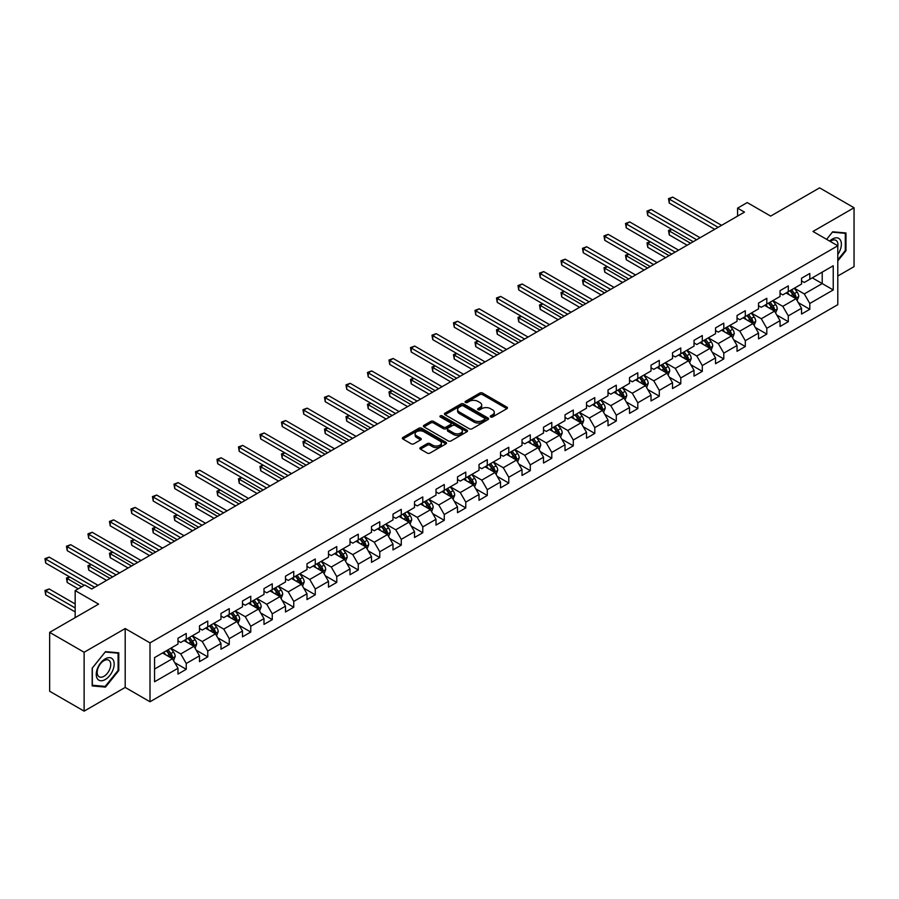 <?xml version="1.0" encoding="UTF-8"?>
<svg xmlns="http://www.w3.org/2000/svg" width="899" height="899" viewBox="0 0 899 899"><rect width="100%" height="100%" fill="white"/><g stroke="black" fill="none" stroke-linecap="round" stroke-linejoin="round"><path stroke-width="1.35" d="M490.629 416.979A1.337 0.775 0 0 0 492.517 416.979L506.89 408.674A1.91 1.101 0 0 0 507.452 407.899A1.91 1.101 0 0 0 506.89 407.112L482.538 393.054A1.91 1.101 0 0 0 479.841 393.054L465.457 401.359A1.337 0.775 0 0 0 465.075 401.898A1.337 0.775 0 0 0 465.457 402.449A1.337 0.775 0 0 0 467.356 402.449L469.222 401.37A6.124 3.54 0 0 1 477.875 401.37L479.909 402.55A6.124 3.54 0 0 1 481.695 405.044A6.124 3.54 0 0 1 479.909 407.539L478.043 408.618A1.337 0.775 0 0 0 477.65 409.169A1.337 0.775 0 0 0 478.043 409.708A1.337 0.775 0 0 0 479.942 409.708L481.797 408.64A6.124 3.54 0 0 1 490.461 408.64L492.483 409.809A6.124 3.54 0 0 1 494.281 412.304A6.124 3.54 0 0 1 492.483 414.81L490.629 415.877A1.337 0.775 0 0 0 490.236 416.428A1.337 0.775 0 0 0 490.629 416.979L490.629 415.877M420.44 447.578A1.91 1.101 0 0 0 419.889 448.354A1.91 1.101 0 0 0 420.44 449.14L427.272 453.085A1.91 1.101 0 0 0 429.98 453.085L445.949 443.87A1.91 1.101 0 0 0 446.511 443.083A1.91 1.101 0 0 0 445.949 442.308L421.597 428.239A1.91 1.101 0 0 0 418.889 428.239L402.921 437.465A1.91 1.101 0 0 0 402.359 438.24A1.91 1.101 0 0 0 402.921 439.027L411.18 443.791A1.91 1.101 0 0 0 413.877 443.791L420.71 439.847A1.91 1.101 0 0 0 421.271 439.06A1.91 1.101 0 0 0 420.71 438.285L416.619 435.914A5.113 2.955 0 0 1 415.124 433.824A5.113 2.955 0 0 1 418.282 431.093A5.113 2.955 0 0 1 423.856 431.734L439.892 440.993A5.113 2.955 0 0 1 441.387 443.083A5.113 2.955 0 0 1 438.229 445.814A5.113 2.955 0 0 1 432.655 445.174L429.98 443.634A1.91 1.101 0 0 0 427.272 443.634L420.44 447.578L420.44 449.14L427.272 445.219L427.272 443.634M837.789 276.027L854.05 266.632L854.05 207.748L819.596 187.857L770.657 216.097L747.226 202.578L737.585 208.141L744.473 212.119L91.698 589.002L84.809 585.013L75.168 590.587L75.168 617.647M84.124 652.258L84.124 711.143L125.197 687.432L125.197 628.547L84.124 652.258L49.659 632.368L98.598 604.117L75.168 590.587M125.197 628.547L150.009 642.875L837.789 245.787L837.789 304.671L150.009 701.759L150.009 642.875M854.05 207.748L812.977 231.459L837.789 245.787M469.357 428.789A1.91 1.101 0 0 0 472.054 428.789L488.022 419.575A1.91 1.101 0 0 0 488.584 418.788A1.91 1.101 0 0 0 488.022 418.013L463.67 403.954A1.91 1.101 0 0 0 460.962 403.954L445.005 413.169A1.91 1.101 0 0 0 444.443 413.945A1.91 1.101 0 0 0 445.005 414.731L469.357 428.789M440.87 417.271A1.337 0.775 0 0 1 442.229 417.451L466.963 431.734L451.017 440.937A1.91 1.101 0 0 1 448.309 440.937L423.957 426.879L423.957 425.317A1.91 1.101 0 0 0 423.407 426.092A1.91 1.101 0 0 0 423.957 426.879M423.957 425.317L430.79 421.373A1.91 1.101 0 0 1 433.498 421.373L443.376 427.07A1.91 1.101 0 0 0 446.084 427.07L450.613 424.452A1.91 1.101 0 0 0 451.174 423.676A1.91 1.101 0 0 0 450.613 422.89L440.33 416.956A1.337 0.775 0 0 1 439.937 416.406A1.337 0.775 0 0 1 440.768 415.698A1.337 0.775 0 0 1 442.229 415.866L466.986 430.16A1.91 1.101 0 0 1 467.547 430.936A1.91 1.101 0 0 1 466.986 431.722L466.986 430.16M84.124 711.143L49.659 691.252L49.659 632.368M174.743 662.642L186.25 669.294L186.25 663.484L199.488 655.843L199.488 661.653L207.759 656.877L207.759 651.067L220.985 643.426L220.985 649.235L229.256 644.459L229.256 638.65L242.494 631.019L242.494 636.818L250.765 632.053L250.765 626.243L263.991 618.602L263.991 624.412L272.262 619.636L272.262 613.826L285.489 606.184L285.489 611.994L293.759 607.218L293.759 601.409L306.997 593.767L306.997 599.577L315.268 594.812L315.268 589.002L328.495 581.361L328.495 587.171L336.765 582.395L336.765 576.585L350.003 568.943L350.003 574.753L358.274 569.977L358.274 564.167L371.501 556.526L371.501 562.336L379.771 557.56L379.771 551.761L392.998 544.12L392.998 549.93L401.269 545.154L401.269 539.344L414.506 531.702L414.506 537.512L422.777 532.736L422.777 526.926L436.004 519.285L436.004 525.095L444.275 520.319L444.275 514.509L457.512 506.879L457.512 512.688L465.783 507.913L465.783 502.103L479.01 494.461L479.01 500.271L487.28 495.495L487.28 489.685L500.507 482.044L500.507 487.854L508.778 483.078L508.778 477.268L522.016 469.638L522.016 475.447L530.286 470.671L530.286 464.862L543.513 457.22L543.513 463.03L551.784 458.254L551.784 452.444L565.022 444.803L565.022 450.613L573.292 445.837L573.292 440.027L586.519 432.397L586.519 438.195L594.79 433.43L594.79 427.621L608.016 419.979L608.016 425.789L616.287 421.013L616.287 415.203L629.525 407.562L629.525 413.371L637.796 408.596L637.796 402.786L651.022 395.144L651.022 400.954L659.293 396.189L659.293 390.38L672.531 382.738L672.531 388.548L680.79 383.772L680.79 377.962L694.028 370.321L694.028 376.13L702.299 371.354L702.299 365.545L715.525 357.903L715.525 363.713L723.796 358.937L723.796 353.138L737.034 345.497L737.034 351.307L745.305 346.531L745.305 340.721L758.531 333.079L758.531 338.889L766.802 334.113L766.802 328.304L780.04 320.662L780.04 326.472L788.299 321.696L788.299 315.886L801.537 308.256L801.537 314.066L809.808 309.29L809.808 303.48L833.238 289.95L833.238 265.756L822.214 272.127L822.214 283.578L833.238 289.95M186.25 669.294L177.991 674.07L177.991 668.26L154.549 681.779L154.549 657.596L177.991 644.066L177.991 638.256L186.25 633.48L186.25 639.29L199.488 631.649L199.488 625.839L207.759 621.063L207.759 626.873L220.985 619.231L220.985 613.433L229.256 608.657L229.256 614.466L242.494 606.825L242.494 601.015L250.765 596.239L250.765 602.049L263.991 594.408L263.991 588.598L272.262 583.822L272.262 589.632L285.489 581.99L285.489 576.18L293.759 571.416L293.759 577.225L306.997 569.584L306.997 563.774L315.268 558.998L315.268 564.808L328.495 557.166L328.495 551.357L336.765 546.581L336.765 552.391L350.003 544.749L350.003 538.939L358.274 534.175L358.274 539.973L371.501 532.343L371.501 526.533L379.771 521.757L379.771 527.567L392.998 519.925L392.998 514.116L401.269 509.34L401.269 515.149L414.506 507.508L414.506 501.698L422.777 496.922L422.777 502.732L436.004 495.102L436.004 489.292L444.275 484.516L444.275 490.326L457.512 482.684L457.512 476.875L465.783 472.099L465.783 477.908L479.01 470.267L479.01 464.457L487.28 459.681L487.28 465.491L500.507 457.861L500.507 452.051L508.778 447.275L508.778 453.085L522.016 445.443L522.016 439.633L530.286 434.858L530.286 440.667L543.513 433.026L543.513 427.216L551.784 422.44L551.784 428.25L565.022 420.608L565.022 414.81L573.292 410.034L573.292 415.844L586.519 408.202L586.519 402.392L594.79 397.616L594.79 403.426L608.016 395.785L608.016 389.975L616.287 385.199L616.287 391.009L629.525 383.367L629.525 377.558L637.796 372.793L637.796 378.603L651.022 370.961L651.022 365.151L659.293 360.375L659.293 366.185L672.531 358.544L672.531 352.734L680.79 347.958L680.79 353.768L694.028 346.126L694.028 340.316L702.299 335.552L702.299 341.35L715.525 333.72L715.525 327.91L723.796 323.134L723.796 328.944L737.034 321.303L737.034 315.493L745.305 310.717L745.305 316.527L758.531 308.885L758.531 303.075L766.802 298.299L766.802 304.109L780.04 296.479L780.04 290.669L788.299 285.893L788.299 291.703L801.537 284.062L801.537 278.252L809.808 273.476L809.808 279.286L833.238 265.756M184.048 640.56L193.97 646.291L180.744 653.933L170.821 648.201M177.991 640.886L180.744 642.47L186.25 639.29M180.744 653.933L186.25 663.484M193.97 646.291L199.488 655.843M205.556 628.154L215.479 633.874L202.241 641.515L192.319 635.784M199.488 628.468L202.241 630.064L207.759 626.873M202.241 641.515L207.759 651.067M215.479 633.874L220.985 643.426M227.054 615.736L236.976 621.467L223.75 629.109L213.816 623.378M220.985 616.051L223.75 617.647L229.256 614.466M223.75 629.109L229.256 638.65M236.976 621.467L242.494 631.019M248.551 603.319L258.474 609.05L245.247 616.692L235.324 610.96M242.494 603.645L245.247 605.229L250.765 602.049M245.247 616.692L250.765 626.243M258.474 609.05L263.991 618.602M270.06 590.913L279.982 596.633L266.745 604.274L256.822 598.543M263.991 591.227L266.745 592.812L272.262 589.632M266.745 604.274L272.262 613.826M279.982 596.633L285.489 606.184M291.557 578.495L301.48 584.226L288.253 591.868L278.33 586.137M285.489 578.81L288.253 580.406L293.759 577.225M288.253 591.868L293.759 601.409M301.48 584.226L306.997 593.767M313.066 566.078L322.988 571.809L309.75 579.45L299.828 573.719M306.997 566.392L309.75 567.988L315.268 564.808M309.75 579.45L315.268 589.002M322.988 571.809L328.495 581.361M334.563 553.66L344.486 559.392L331.259 567.033L321.325 561.302M328.495 553.986L331.259 555.571L336.765 552.391M331.259 567.033L336.765 576.585M344.486 559.392L350.003 568.943M356.06 541.254L365.983 546.985L352.756 554.616L342.834 548.896M350.003 541.569L352.756 543.165L358.274 539.973M352.756 554.616L358.274 564.167M365.983 546.985L371.501 556.526M377.569 528.837L387.491 534.568L374.254 542.209L364.331 536.478M371.501 529.151L374.254 530.747L379.771 527.567M374.254 542.209L379.771 551.761M387.491 534.568L392.998 544.12M399.066 516.419L408.989 522.15L395.762 529.792L385.84 524.061M392.998 516.745L395.762 518.33L401.269 515.149M395.762 529.792L401.269 539.344M408.989 522.15L414.506 531.702M420.563 504.013L430.497 509.744L417.26 517.375L407.337 511.655M414.506 504.328L417.26 505.923L422.777 502.732M417.26 517.375L422.777 526.926M430.497 509.744L436.004 519.285M442.072 491.596L451.995 497.327L438.768 504.968L428.834 499.237M436.004 491.91L438.768 493.506L444.275 490.326M438.768 504.968L444.275 514.509M451.995 497.327L457.512 506.879M463.569 479.178L473.492 484.909L460.266 492.551L450.343 486.82M457.512 479.504L460.266 481.089L465.783 477.908M460.266 492.551L465.783 502.103M473.492 484.909L479.01 494.461M485.078 466.772L495.001 472.503L481.763 480.133L471.84 474.402M479.01 467.087L481.763 468.682L487.28 465.491M481.763 480.133L487.28 489.685M495.001 472.503L500.507 482.044M506.575 454.355L516.498 460.086L503.271 467.727L493.349 461.996M500.507 454.669L503.271 456.265L508.778 453.085M503.271 467.727L508.778 477.268M516.498 460.086L522.016 469.638M528.073 441.937L538.007 447.668L524.769 455.31L514.846 449.579M522.016 442.263L524.769 443.848L530.286 440.667M524.769 455.31L530.286 464.862M538.007 447.668L543.513 457.22M549.581 429.531L559.504 435.251L546.266 442.892L536.343 437.161M543.513 429.846L546.266 431.441L551.784 428.25M546.266 442.892L551.784 452.444M559.504 435.251L565.022 444.803M571.079 417.114L581.001 422.845L567.775 430.486L557.852 424.755M565.022 417.428L567.775 419.024L573.292 415.844M567.775 430.486L573.292 440.027M581.001 422.845L586.519 432.397M592.587 404.696L602.51 410.427L589.272 418.069L579.349 412.338M586.519 405.022L589.272 406.606L594.79 403.426M589.272 418.069L594.79 427.621M602.51 410.427L608.016 419.979M614.084 392.29L624.007 398.01L610.781 405.651L600.858 399.92M608.016 392.605L610.781 394.189L616.287 391.009M610.781 405.651L616.287 415.203M624.007 398.01L629.525 407.562M635.582 379.872L645.516 385.604L632.278 393.245L622.355 387.514M629.525 380.187L632.278 381.783L637.796 378.603M632.278 393.245L637.796 402.786M645.516 385.604L651.022 395.144M657.09 367.455L667.013 373.186L653.775 380.828L643.853 375.097M651.022 367.77L653.775 369.365L659.293 366.185M653.775 380.828L659.293 390.38M667.013 373.186L672.531 382.738M678.588 355.038L688.51 360.769L675.284 368.41L665.361 362.679M672.531 355.363L675.284 356.948L680.79 353.768M675.284 368.41L680.79 377.962M688.51 360.769L694.028 370.321M700.096 342.631L710.019 348.363L696.781 355.993L686.858 350.273M694.028 342.946L696.781 344.542L702.299 341.35M696.781 355.993L702.299 365.545M710.019 348.363L715.525 357.903M721.594 330.214L731.516 335.945L718.29 343.587L708.367 337.855M715.525 330.529L718.29 332.124L723.796 328.944M718.29 343.587L723.796 353.138M731.516 335.945L737.034 345.497M743.091 317.797L753.025 323.528L739.787 331.169L729.864 325.438M737.034 318.122L739.787 319.707L745.305 316.527M739.787 331.169L745.305 340.721M753.025 323.528L758.531 333.079M764.6 305.39L774.522 311.121L761.284 318.752L751.362 313.032M758.531 305.705L761.284 307.301L766.802 304.109M761.284 318.752L766.802 328.304M774.522 311.121L780.04 320.662M786.097 292.973L796.02 298.704L782.793 306.345L772.87 300.614M780.04 293.288L782.793 294.883L788.299 291.703M782.793 306.345L788.299 315.886M796.02 298.704L801.537 308.256M812.291 277.858L822.214 283.578L804.29 293.928L794.368 288.197M801.537 280.881L804.29 282.466L809.808 279.286M804.29 293.928L809.808 303.48M125.197 687.432L150.009 701.759M737.585 208.141L737.585 216.097M154.549 669.047L172.473 658.709L162.55 652.977M172.473 658.709L177.991 668.26M798.301 302.637L809.808 309.29M776.792 315.055L788.299 321.696M755.295 327.472L766.802 334.113M733.798 339.878L745.305 346.531M712.289 352.296L723.796 358.937M690.792 364.713L702.299 371.354M669.283 377.131L680.79 383.772M647.786 389.537L659.293 396.189M626.288 401.954L637.796 408.596M604.78 414.372L616.287 421.013M583.282 426.778L594.79 433.43M561.774 439.195L573.292 445.837M540.277 451.613L551.784 458.254M518.779 464.019L530.286 470.671M497.271 476.436L508.778 483.078M475.773 488.854L487.28 495.495M454.265 501.26L465.783 507.913M432.767 513.677L444.275 520.319M411.27 526.095L422.777 532.736M389.761 538.501L401.269 545.154M368.264 550.918L379.771 557.56M346.756 563.336L358.274 569.977M325.258 575.753L336.765 582.395M303.761 588.16L315.268 594.812M282.252 600.577L293.759 607.218M260.755 612.994L272.262 619.636M239.246 625.401L250.765 632.053M217.749 637.818L229.256 644.459M196.252 650.235L207.759 656.877M837.789 260.912L845.981 250.709L845.981 232.976L832.688 231.785L826.619 239.336L832.407 232.178L845.296 233.335L845.296 250.518L837.789 259.856M92.181 685.915L105.486 687.106L118.792 670.553L118.792 652.82L105.486 651.64L92.181 668.182L92.181 685.915M845.296 250.315L845.981 250.709M118.095 670.16L118.792 670.553M104.082 686.297L105.486 687.106M491.157 417.17L492.483 416.394A6.124 3.54 0 0 0 494.281 413.9L494.281 412.304M481.695 405.044L481.695 406.64A6.124 3.54 0 0 1 479.909 409.135L478.583 409.899M506.867 408.697L482.538 394.65A1.91 1.101 0 0 0 479.841 394.65L465.997 402.64M488 419.586L463.67 405.539A1.91 1.101 0 0 0 460.962 405.539L445.027 414.742L445.005 413.169M484.64 419.339A1.337 0.775 0 0 0 485.033 418.788A1.337 0.775 0 0 0 484.64 418.249L463.266 405.899A1.337 0.775 0 0 0 461.367 405.899L459.411 407.033A6.124 3.54 0 0 0 457.613 409.539A6.124 3.54 0 0 0 459.411 412.034L474.02 420.474A6.124 3.54 0 0 0 482.673 420.474L484.64 419.339L484.64 420.934A1.337 0.775 0 0 0 485.033 420.384L485.033 418.788M457.613 409.539L457.613 411.124A6.124 3.54 0 0 0 459.411 413.63L459.411 412.034M484.64 420.934L482.673 422.058A6.124 3.54 0 0 1 474.02 422.058L459.411 413.63M423.991 426.89L430.79 422.957L430.79 421.373M451.174 423.676L451.174 425.261A1.91 1.101 0 0 1 450.613 426.047L446.084 428.666A1.91 1.101 0 0 1 443.376 428.666L433.498 422.957A1.91 1.101 0 0 0 430.79 422.957M453.624 432.992A5.113 2.955 0 0 0 459.198 433.633A5.113 2.955 0 0 0 462.367 430.902A5.113 2.955 0 0 0 460.861 428.812L455.209 425.553A1.91 1.101 0 0 0 452.512 425.553L447.972 428.16A1.91 1.101 0 0 0 447.421 428.947A1.91 1.101 0 0 0 447.972 429.722L453.624 432.992L453.624 434.577A5.113 2.955 0 0 0 459.198 435.217A5.113 2.955 0 0 0 462.367 432.486L462.367 430.902M447.421 428.947L447.421 430.542A1.91 1.101 0 0 0 447.972 431.318L447.972 429.722M453.624 434.577L447.972 431.318M441.387 443.083L441.387 444.679A5.113 2.955 0 0 1 438.229 447.41A5.113 2.955 0 0 1 432.655 446.769L429.98 445.219A1.91 1.101 0 0 0 427.272 445.219M415.124 433.824L415.124 435.419A5.113 2.955 0 0 0 416.619 437.51L416.619 435.914M420.687 439.858L416.619 437.51M445.926 443.881L421.597 429.834A1.91 1.101 0 0 0 418.889 429.834L402.954 439.038M797.11 300.592L798.75 296.456A5.169 2.978 -120 0 0 797.098 292.063L794.255 288.264M789.3 294.816L787.367 292.242M671.879 229.414L669.261 230.931L669.261 234.909L687.139 245.225M789.985 290.725L792.828 294.524A5.169 2.978 60 0 1 794.311 297.636L795.963 296.681A5.169 2.978 -120 0 0 794.48 293.568L791.637 289.77M790.345 290.523L793.502 294.737A2.63 1.517 60 0 1 793.974 295.535L795.963 296.681M669.261 234.909L668.496 230.492L690.578 243.236M668.496 230.492L671.575 229.245M718.144 227.323L669.261 199.095L672.699 197.106L721.594 225.334M714.705 229.312L669.261 203.073L669.261 199.095L668.496 198.657L672.699 197.106M669.261 203.073L668.496 198.657M837.789 254.541A12.665 7.316 120 0 0 840.172 250.057A12.665 7.316 120 0 0 839.385 238.842A12.665 7.316 120 0 0 829.665 241.101M844.442 232.841L845.296 233.335M837.789 246.461A9.597 5.54 120 0 0 835.946 240.336A9.597 5.54 120 0 0 830.226 241.415M105.205 679.554A12.665 7.316 120 0 0 114.173 664.035A12.665 7.316 120 0 0 105.205 658.866A12.665 7.316 120 0 0 96.249 674.385A12.665 7.316 120 0 0 105.205 679.554M103.958 676.318A9.597 5.54 120 0 0 110.217 667.867A9.597 5.54 120 0 0 108.745 660.181A9.597 5.54 120 0 0 103.958 660.653A9.597 5.54 120 0 0 97.688 669.103A9.597 5.54 120 0 0 99.16 676.79A9.597 5.54 120 0 0 103.958 676.318M92.327 668.058L105.205 652.022L118.095 653.18L118.095 670.362L105.205 686.398L92.327 685.24L92.327 668.058M117.241 652.685L118.095 653.18M775.612 312.998L777.253 308.874A5.169 2.978 -120 0 0 775.601 304.469L772.758 300.682M767.802 307.233L765.869 304.66M650.382 241.831L647.752 243.337L647.752 247.315L665.631 257.642M768.488 303.143L771.331 306.941A5.169 2.978 60 0 1 772.803 310.043L774.466 309.087A5.169 2.978 -120 0 0 772.983 305.986L770.14 302.188M768.847 302.941L772.005 307.143A2.63 1.517 60 0 1 772.477 307.952L774.466 309.087M647.752 247.315L646.999 242.899L669.081 255.653M646.999 242.899L650.078 241.651M754.104 325.416L755.744 321.291A5.169 2.978 -120 0 0 754.104 316.886L751.249 313.088M746.294 319.651L744.361 317.066M628.873 254.248L626.255 255.754L626.255 259.732L644.134 270.06M746.979 315.56L749.822 319.359A5.169 2.978 60 0 1 751.306 322.46L752.957 321.505A5.169 2.978 -120 0 0 751.485 318.403L748.631 314.605M747.339 315.347L750.496 319.561A2.63 1.517 60 0 1 750.98 320.359L752.957 321.505M626.255 259.732L625.502 255.316L647.572 268.071M625.502 255.316L628.57 254.069M696.646 239.741L647.752 211.512L651.202 209.523L700.096 237.752M693.196 241.73L647.752 215.49L647.752 211.512L646.999 211.074L651.202 209.523M647.752 215.49L646.999 211.074M675.149 252.147L626.255 223.93L629.705 221.929L678.588 250.158M671.699 254.136L626.255 227.908L626.255 223.93L625.502 223.491L629.705 221.929M626.255 227.908L625.502 223.491M732.606 337.833L734.247 333.698A5.169 2.978 -120 0 0 732.595 329.304L729.752 325.505M724.796 332.068L722.863 329.483M607.376 266.655L604.757 268.172L604.757 272.15L622.625 282.466M725.482 327.966L728.325 331.765A5.169 2.978 60 0 1 729.808 334.877L731.46 333.922A5.169 2.978 -120 0 0 729.977 330.81L727.134 327.011M725.841 327.764L728.999 331.978A2.63 1.517 60 0 1 729.471 332.776L731.46 333.922M604.757 272.15L603.993 267.733L626.075 280.477M603.993 267.733L607.072 266.486M711.109 350.239L712.75 346.115A5.169 2.978 -120 0 0 711.098 341.721L708.255 337.923M703.288 344.474L701.355 341.901M585.867 279.072L583.249 280.578L583.249 284.567L601.128 294.883M703.973 340.384L706.828 344.182A5.169 2.978 60 0 1 708.3 347.284L709.952 346.34A5.169 2.978 -120 0 0 708.479 343.227L705.636 339.429M704.333 340.182L707.491 344.384A2.63 1.517 60 0 1 707.974 345.194L709.952 346.34M583.249 284.567L582.496 280.151L604.577 292.894M582.496 280.151L585.564 278.892M689.6 362.657L691.241 358.532A5.169 2.978 -120 0 0 689.589 354.127L686.746 350.329M681.79 356.892L679.858 354.307M564.37 291.49L561.751 292.995L561.751 296.973L579.63 307.301M682.476 352.801L685.319 356.6A5.169 2.978 60 0 1 686.802 359.701L688.454 358.746A5.169 2.978 -120 0 0 686.971 355.644L684.128 351.846M682.835 352.588L685.993 356.802A2.63 1.517 60 0 1 686.465 357.6L688.454 358.746M561.751 296.973L560.987 292.557L583.069 305.312M560.987 292.557L564.066 291.31M653.64 264.564L604.757 236.336L608.196 234.347L657.09 262.575M650.202 266.553L604.757 240.314L604.757 236.336L603.993 235.898L608.196 234.347M604.757 240.314L603.993 235.898M632.143 276.982L583.249 248.753L586.699 246.764L635.582 274.993M628.693 278.971L583.249 252.731L583.249 248.753L582.496 248.315L586.699 246.764M583.249 252.731L582.496 248.315M610.635 289.388L561.751 261.171L565.201 259.182L614.084 287.399M607.196 291.377L561.751 265.149L561.751 261.171L560.987 260.732L565.201 259.182M561.751 265.149L560.987 260.732M589.137 301.806L540.243 273.577L543.693 271.588L592.587 299.817M585.687 303.795L540.243 277.555L540.243 273.577L539.49 273.139L543.693 271.588M540.243 277.555L539.49 273.139M567.64 314.223L518.745 285.994L522.195 284.005L571.079 312.234M564.19 316.212L518.745 289.972L518.745 285.994L517.993 285.556L522.195 284.005M518.745 289.972L517.993 285.556M546.131 326.629L497.248 298.412L500.687 296.423L549.581 324.64M542.693 328.618L497.248 302.39L497.248 298.412L496.484 297.974L500.687 296.423M497.248 302.39L496.484 297.974M524.634 339.047L475.74 310.818L479.189 308.829L528.073 337.058M521.184 341.036L475.74 314.796L475.74 310.818L474.987 310.38L479.189 308.829M475.74 314.796L474.987 310.38M503.125 351.464L454.242 323.235L457.692 321.246L506.575 349.475M499.687 353.453L454.242 327.214L454.242 323.235L453.478 322.797L457.692 321.246M454.242 327.214L453.478 322.797M481.628 363.87L432.745 335.653L436.184 333.664L485.078 361.881M478.178 365.859L432.745 339.631L432.745 335.653L431.981 335.215L436.184 333.664M432.745 339.631L431.981 335.215M460.131 376.288L411.236 348.059L414.686 346.07L463.569 374.299M456.681 378.277L411.236 352.037L411.236 348.059L410.483 347.621L414.686 346.07M411.236 352.037L410.483 347.621M438.622 388.705L389.739 360.477L393.178 358.487L442.072 386.716M435.183 390.694L389.739 364.455L389.739 360.477L388.975 360.038L393.178 358.487M389.739 364.455L388.975 360.038M417.125 401.123L368.23 372.894L371.68 370.905L420.563 399.122M413.675 403.112L368.23 376.872L368.23 372.894L367.477 372.456L371.68 370.905M368.23 376.872L367.477 372.456M395.616 413.529L346.733 385.3L350.183 383.311L399.066 411.54M392.178 415.518L346.733 389.289L346.733 385.3L345.98 384.873L350.183 383.311M346.733 389.289L345.98 384.873M374.119 425.946L325.236 397.718L328.674 395.729L377.569 423.957M370.669 427.935L325.236 401.696L325.236 397.718L324.472 397.279L328.674 395.729M325.236 401.696L324.472 397.279M352.622 438.364L303.727 410.135L307.177 408.146L356.06 436.375M349.172 440.353L303.727 414.113L303.727 410.135L302.974 409.697L307.177 408.146M303.727 414.113L302.974 409.697M331.113 450.77L282.23 422.552L285.668 420.552L334.563 448.781M327.674 452.759L282.23 426.531L282.23 422.552L281.466 422.114L285.668 420.552M282.23 426.531L281.466 422.114M309.616 463.187L260.721 434.959L264.171 432.97L313.066 461.198M306.166 465.176L260.721 438.937L260.721 434.959L259.968 434.52L264.171 432.97M260.721 438.937L259.968 434.52M288.118 475.605L239.224 447.376L242.674 445.387L291.557 473.616M284.668 477.594L239.224 451.354L239.224 447.376L238.471 446.938L242.674 445.387M239.224 451.354L238.471 446.938M266.61 488.011L217.727 459.794L221.165 457.805L270.06 486.022M263.16 490L217.727 463.772L217.727 459.794L216.962 459.355L221.165 457.805M217.727 463.772L216.962 459.355M668.103 375.074L669.744 370.939A5.169 2.978 -120 0 0 668.092 366.545L665.249 362.747M660.293 369.309L658.36 366.725M542.872 303.896L540.243 305.413L540.243 309.391L558.122 319.707M660.979 365.208L663.822 369.006A5.169 2.978 60 0 1 665.294 372.119L666.957 371.163A5.169 2.978 -120 0 0 665.474 368.051L662.63 364.252M661.338 365.005L664.496 369.219A2.63 1.517 60 0 1 664.968 370.017L666.957 371.163M540.243 309.391L539.49 304.975L561.572 317.718M539.49 304.975L542.569 303.727M646.595 387.491L648.235 383.356A5.169 2.978 -120 0 0 646.595 378.962L643.751 375.164M638.784 381.715L636.852 379.142M521.364 316.313L518.745 317.83L518.745 321.808L536.624 332.124M639.47 377.625L642.313 381.423A5.169 2.978 60 0 1 643.796 384.536L645.448 383.581A5.169 2.978 -120 0 0 643.976 380.468L641.122 376.67M639.83 377.423L642.987 381.637A2.63 1.517 60 0 1 643.47 382.435L645.448 383.581M518.745 321.808L517.993 317.392L540.074 330.135M517.993 317.392L521.06 316.133M625.097 399.898L626.738 395.774A5.169 2.978 -120 0 0 625.086 391.368L622.243 387.57M617.287 394.133L615.354 391.548M499.866 328.731L497.248 330.236L497.248 334.214L515.116 344.542M617.973 390.042L620.816 393.841A5.169 2.978 60 0 1 622.299 396.942L623.951 395.987A5.169 2.978 -120 0 0 622.468 392.885L619.625 389.087M618.332 389.829L621.49 394.043A2.63 1.517 60 0 1 621.962 394.841L623.951 395.987M497.248 334.214L496.484 329.798L518.566 342.553M496.484 329.798L499.563 328.551M603.6 412.315L605.241 408.18A5.169 2.978 -120 0 0 603.589 403.786L600.746 399.988M595.779 406.55L593.846 403.966M478.358 341.137L475.74 342.654L475.74 346.632L493.618 356.948M596.464 402.46L599.318 406.247A5.169 2.978 60 0 1 600.79 409.36L602.442 408.404A5.169 2.978 -120 0 0 600.97 405.292L598.127 401.505M596.835 402.246L599.981 406.46A2.63 1.517 60 0 1 600.465 407.258L602.442 408.404M475.74 346.632L474.987 342.216L497.068 354.959M474.987 342.216L478.054 340.968M582.091 424.733L583.732 420.597A5.169 2.978 -120 0 0 582.08 416.203L579.237 412.405M574.281 418.956L572.348 416.383M456.861 353.554L454.242 355.071L454.242 359.049L472.121 369.365M574.967 414.866L577.81 418.664A5.169 2.978 60 0 1 579.293 421.777L580.945 420.822A5.169 2.978 -120 0 0 579.462 417.709L576.619 413.911M575.326 414.664L578.484 418.878A2.63 1.517 60 0 1 578.967 419.676L580.945 420.822M454.242 359.049L453.478 354.633L475.56 367.376M453.478 354.633L456.557 353.374M560.594 437.139L562.235 433.015A5.169 2.978 -120 0 0 560.583 428.609L557.74 424.811M552.784 431.374L550.851 428.789M435.363 365.972L432.745 367.477L432.745 371.456L450.613 381.783M553.469 427.283L556.312 431.082A5.169 2.978 60 0 1 557.785 434.183L559.448 433.228A5.169 2.978 -120 0 0 557.964 430.127L555.121 426.328M553.829 427.07L556.987 431.284A2.63 1.517 60 0 1 557.459 432.082L559.448 433.228M432.745 371.456L431.981 367.039L454.062 379.794M431.981 367.039L435.06 365.792M539.085 449.556L540.726 445.421A5.169 2.978 -120 0 0 539.085 441.027L536.242 437.229M531.275 443.791L529.342 441.207M413.855 378.378L411.236 379.895L411.236 383.873L429.115 394.189M531.961 439.701L534.804 443.499A5.169 2.978 60 0 1 536.287 446.601L537.939 445.646A5.169 2.978 -120 0 0 536.467 442.544L533.613 438.746M532.32 439.487L535.478 443.701A2.63 1.517 60 0 1 535.961 444.499L537.939 445.646M411.236 383.873L410.483 379.457L432.565 392.2M410.483 379.457L413.551 378.209M517.588 461.974L519.229 457.838A5.169 2.978 -120 0 0 517.577 453.444L514.734 449.646M509.778 456.198L507.845 453.624M392.357 390.795L389.739 392.312L389.739 396.29L407.618 406.606M510.463 452.107L513.307 455.905A5.169 2.978 60 0 1 514.79 459.018L516.442 458.063A5.169 2.978 -120 0 0 514.958 454.95L512.115 451.152M510.823 451.905L513.981 456.119A2.63 1.517 60 0 1 514.453 456.917L516.442 458.063M389.739 396.29L388.975 391.874L411.057 404.617M388.975 391.874L392.054 390.627M496.091 474.38L497.731 470.256A5.169 2.978 -120 0 0 496.079 465.851L493.236 462.052M488.269 468.615L486.337 466.042M370.849 403.213L368.23 404.719L368.23 408.697L386.109 419.024M488.966 464.525L491.809 468.323A5.169 2.978 60 0 1 493.281 471.424L494.933 470.469A5.169 2.978 -120 0 0 493.461 467.368L490.618 463.569M489.326 464.311L492.472 468.525A2.63 1.517 60 0 1 492.955 469.323L494.933 470.469M368.23 408.697L367.477 404.28L389.559 417.035M367.477 404.28L370.545 403.033M474.582 486.797L476.223 482.662A5.169 2.978 -120 0 0 474.582 478.268L471.728 474.47M466.772 481.032L464.839 478.448M349.351 415.619L346.733 417.136L346.733 421.114L364.612 431.441M467.458 476.942L470.301 480.74A5.169 2.978 60 0 1 471.784 483.842L473.436 482.887A5.169 2.978 -120 0 0 471.953 479.785L469.109 475.987M467.817 476.728L470.975 480.943A2.63 1.517 60 0 1 471.458 481.74L473.436 482.887M346.733 421.114L345.98 416.698L368.051 429.441M345.98 416.698L349.048 415.45M453.085 499.215L454.725 495.079A5.169 2.978 -120 0 0 453.074 490.685L450.23 486.887M445.275 493.439L443.342 490.865M327.854 428.036L325.236 429.553L325.236 433.532L343.103 443.848M445.96 489.348L448.803 493.146A5.169 2.978 60 0 1 450.275 496.259L451.939 495.304A5.169 2.978 -120 0 0 450.455 492.191L447.612 488.393M446.32 489.146L449.478 493.36A2.63 1.517 60 0 1 449.95 494.158L451.939 495.304M325.236 433.532L324.472 429.115L346.553 441.858M324.472 429.115L327.551 427.868M431.587 511.621L433.217 507.497A5.169 2.978 -120 0 0 431.576 503.092L428.733 499.305M423.766 505.856L421.833 503.283M306.345 440.454L303.727 441.96L303.727 445.938L321.606 456.265M424.452 501.766L427.295 505.564A5.169 2.978 60 0 1 428.778 508.665L430.43 507.71A5.169 2.978 -120 0 0 428.958 504.609L426.115 500.81M424.811 501.563L427.969 505.766A2.63 1.517 60 0 1 428.452 506.575L430.43 507.71M303.727 445.938L302.974 441.521L325.056 454.276M302.974 441.521L306.042 440.274M410.079 524.038L411.72 519.914A5.169 2.978 -120 0 0 410.068 515.509L407.225 511.711M402.269 518.274L400.336 515.689M284.848 452.871L282.23 454.377L282.23 458.355L300.109 468.682M402.954 514.183L405.797 517.981A5.169 2.978 60 0 1 407.281 521.083L408.933 520.128A5.169 2.978 -120 0 0 407.449 517.026L404.606 513.228M403.314 513.97L406.472 518.184A2.63 1.517 60 0 1 406.944 518.981L408.933 520.128M282.23 458.355L281.466 453.939L303.547 466.693M281.466 453.939L284.545 452.691M388.582 536.456L390.222 532.32A5.169 2.978 -120 0 0 388.57 527.927L385.727 524.128M380.76 530.68L378.839 528.106M263.34 465.277L260.721 466.795L260.721 470.773L278.6 481.089M381.457 526.589L384.3 530.388A5.169 2.978 60 0 1 385.772 533.5L387.424 532.545A5.169 2.978 -120 0 0 385.952 529.432L383.109 525.634M381.817 526.387L384.963 530.601A2.63 1.517 60 0 1 385.446 531.399L387.424 532.545M260.721 470.773L259.968 466.356L282.05 479.1M259.968 466.356L263.036 465.109M367.073 548.862L368.714 544.738A5.169 2.978 -120 0 0 367.073 540.344L364.219 536.546M359.263 543.097L357.33 540.524M241.842 477.695L239.224 479.201L239.224 483.19L257.103 493.506M359.948 539.007L362.791 542.805A5.169 2.978 60 0 1 364.275 545.907L365.927 544.963A5.169 2.978 -120 0 0 364.455 541.85L361.6 538.052M360.308 538.804L363.466 543.007A2.63 1.517 60 0 1 363.949 543.816L365.927 544.963M239.224 483.19L238.471 478.774L260.541 491.517M238.471 478.774L241.539 477.515M345.576 561.279L347.216 557.155A5.169 2.978 -120 0 0 345.564 552.75L342.721 548.952M337.766 555.515L335.833 552.93M220.345 490.112L217.727 491.618L217.727 495.596L235.594 505.923M338.451 551.424L341.294 555.222A5.169 2.978 60 0 1 342.777 558.324L344.429 557.369A5.169 2.978 -120 0 0 342.946 554.267L340.103 550.469M338.811 551.211L341.968 555.425A2.63 1.517 60 0 1 342.44 556.223L344.429 557.369M217.727 495.596L216.962 491.18L239.044 503.934M216.962 491.18L220.041 489.933M324.078 573.697L325.708 569.561A5.169 2.978 -120 0 0 324.067 565.168L321.224 561.369M316.257 567.932L314.324 565.347M198.836 502.519L196.218 504.036L196.218 508.014L214.097 518.33M316.942 563.83L319.797 567.629A5.169 2.978 60 0 1 321.269 570.741L322.921 569.786A5.169 2.978 -120 0 0 321.449 566.673L318.606 562.875M317.302 563.628L320.46 567.842A2.63 1.517 60 0 1 320.943 568.64L322.921 569.786M196.218 508.014L195.465 503.597L217.547 516.341M195.465 503.597L198.533 502.35M302.57 586.114L304.21 581.979A5.169 2.978 -120 0 0 302.558 577.585L299.715 573.787M294.76 580.338L292.827 577.765M177.339 514.936L174.721 516.453L174.721 520.431L192.6 530.747M295.445 576.248L298.288 580.046A5.169 2.978 60 0 1 299.772 583.159L301.423 582.204A5.169 2.978 -120 0 0 299.94 579.091L297.097 575.293M295.805 576.045L298.962 580.26A2.63 1.517 60 0 1 299.434 581.057L301.423 582.204M174.721 520.431L173.957 516.015L196.038 528.758M173.957 516.015L177.036 514.756M281.072 598.52L282.713 594.396A5.169 2.978 -120 0 0 281.061 589.991L278.218 586.193M273.262 592.756L271.329 590.171M155.83 527.353L153.212 528.859L153.212 532.837L171.091 543.165M273.948 588.665L276.791 592.463A5.169 2.978 60 0 1 278.263 595.565L279.926 594.61A5.169 2.978 -120 0 0 278.443 591.508L275.6 587.71M274.307 588.452L277.454 592.666A2.63 1.517 60 0 1 277.937 593.464L279.926 594.61M153.212 532.837L152.459 528.421L174.541 541.176M152.459 528.421L155.538 527.174M259.564 610.938L261.204 606.803A5.169 2.978 -120 0 0 259.564 602.409L256.709 598.61M251.754 605.173L249.821 602.588M134.333 539.76L131.715 541.277L131.715 545.255L149.594 555.571M252.439 601.083L255.282 604.87A5.169 2.978 60 0 1 256.766 607.982L258.418 607.027A5.169 2.978 -120 0 0 256.945 603.914L254.091 600.127M252.799 600.869L255.957 605.083A2.63 1.517 60 0 1 256.44 605.881L258.418 607.027M131.715 545.255L130.962 540.838L153.032 553.582M130.962 540.838L134.03 539.591M245.112 500.428L196.218 472.2L199.668 470.211L248.551 498.439M241.662 502.417L196.218 476.178L196.218 472.2L195.465 471.761L199.668 470.211M196.218 476.178L195.465 471.761M223.604 512.846L174.721 484.617L178.159 482.628L227.054 510.857M220.165 514.835L174.721 488.595L174.721 484.617L173.957 484.179L178.159 482.628M174.721 488.595L173.957 484.179M202.106 525.252L153.212 497.035L156.662 495.046L205.556 523.263M198.657 527.241L153.212 501.013L153.212 497.035L152.459 496.596L156.662 495.046M153.212 501.013L152.459 496.596M180.609 537.669L131.715 509.441L135.165 507.452L184.048 535.68M177.159 539.658L131.715 513.419L131.715 509.441L130.962 509.003L135.165 507.452M131.715 513.419L130.962 509.003M238.066 623.355L239.707 619.22A5.169 2.978 -120 0 0 238.055 614.826L235.212 611.028M230.256 617.579L228.324 615.006M112.836 552.177L110.217 553.694L110.217 557.672L128.085 567.988M230.942 613.489L233.785 617.287A5.169 2.978 60 0 1 235.268 620.4L236.92 619.445A5.169 2.978 -120 0 0 235.437 616.332L232.594 612.534M231.301 613.287L234.459 617.501A2.63 1.517 60 0 1 234.931 618.298L236.92 619.445M110.217 557.672L109.453 553.256L131.535 565.999M109.453 553.256L112.532 551.997M159.101 550.087L110.217 521.858L113.656 519.869L162.55 548.098M155.662 552.076L110.217 525.836L110.217 521.858L109.453 521.42L113.656 519.869M110.217 525.836L109.453 521.42M216.569 635.762L218.199 631.637A5.169 2.978 -120 0 0 216.558 627.232L213.715 623.434M208.748 629.997L206.815 627.412M91.327 564.594L88.709 566.1L88.709 570.078L106.588 580.406M209.433 625.906L212.288 629.705A5.169 2.978 60 0 1 213.76 632.806L215.412 631.851A5.169 2.978 -120 0 0 213.94 628.749L211.096 624.951M209.793 625.693L212.951 629.907A2.63 1.517 60 0 1 213.434 630.705L215.412 631.851M88.709 570.078L87.956 565.662L110.038 578.417M87.956 565.662L91.024 564.415M137.603 562.493L88.709 534.276L92.159 532.287L141.042 560.504M134.153 564.482L88.709 538.254L88.709 534.276L87.956 533.837L92.159 532.287M88.709 538.254L87.956 533.837M195.061 648.179L196.701 644.044A5.169 2.978 -120 0 0 195.049 639.65L192.206 635.851M187.25 642.414L185.318 639.83M69.83 577.001L67.211 578.518L67.211 582.496L78.191 588.834M187.936 638.324L190.779 642.122A5.169 2.978 60 0 1 192.262 645.224L193.914 644.268A5.169 2.978 -120 0 0 192.431 641.167L189.588 637.369M188.296 638.11L191.453 642.324A2.63 1.517 60 0 1 191.925 643.122L193.914 644.268M67.211 582.496L66.447 578.079L81.64 586.845M66.447 578.079L69.526 576.832M116.095 574.911L67.211 546.682L70.65 544.693L119.545 572.921M112.656 576.9L67.211 550.66L67.211 546.682L66.447 546.244L70.65 544.693M67.211 550.66L66.447 546.244M173.563 660.596L175.204 656.461A5.169 2.978 -120 0 0 173.552 652.067L170.709 648.269M165.753 654.82L163.82 652.247M75.168 603.959L49.153 588.946L45.703 590.935L45.703 594.913L75.168 611.916M166.439 650.73L169.282 654.528A5.169 2.978 60 0 1 170.754 657.641L172.417 656.686A5.169 2.978 -120 0 0 170.934 653.573L168.091 649.775M166.798 650.528L169.956 654.742A2.63 1.517 60 0 1 170.428 655.54L172.417 656.686M45.703 594.913L44.95 590.497L75.168 607.938M44.95 590.497L49.153 588.946M94.597 587.328L45.703 559.099L49.153 557.11L98.047 585.339M84.259 585.339L45.703 563.077L45.703 559.099L44.95 558.661L49.153 557.11M45.703 563.077L44.95 558.661M492.483 416.394L492.483 414.81M478.043 409.708L478.043 408.618M479.909 409.135L479.909 407.539M465.457 402.449L465.457 401.359M479.841 394.65L479.841 393.054M482.538 394.65L482.538 393.054M506.89 408.674L506.89 407.112M460.962 405.539L460.962 403.954M463.67 405.539L463.67 403.954M488.022 419.575L488.022 418.013M474.02 422.058L474.02 420.474M482.673 422.058L482.673 420.474M433.498 422.957L433.498 421.373M443.376 428.666L443.376 427.07M446.084 428.666L446.084 427.07M450.613 426.047L450.613 424.452M442.229 417.451L442.229 415.866M429.98 445.219L429.98 443.634M432.655 446.769L432.655 445.174M420.71 439.847L420.71 438.285M402.921 439.027L402.921 437.465M418.889 429.834L418.889 428.239M421.597 429.834L421.597 428.239M445.949 443.87L445.949 442.308M795.514 298.412L798.717 296.558M794.48 293.568L797.098 292.063M790.805 295.692L792.828 294.524M774.017 310.818L777.219 308.975M772.983 305.986L775.601 304.469M769.308 308.11L771.331 306.941M752.508 323.235L755.711 321.381M751.485 318.403L754.104 316.886M747.811 320.516L749.822 319.359M731.011 335.653L734.213 333.799M729.977 330.81L732.595 329.304M726.302 332.933L728.325 331.765M709.502 348.059L712.716 346.216M708.479 343.227L711.098 341.721M704.805 345.351L706.828 344.182M688.005 360.477L691.207 358.622M686.971 355.644L689.589 354.127M683.296 357.768L685.319 356.6M666.507 372.894L669.71 371.04M665.474 368.051L668.092 366.545M661.799 370.174L663.822 369.006M644.999 385.311L648.201 383.457M643.976 380.468L646.595 378.962M640.302 382.592L642.313 381.423M623.501 397.718L626.704 395.875M622.468 392.885L625.086 391.368M618.793 395.009L620.816 393.841M601.993 410.135L605.207 408.281M600.97 405.292L603.589 403.786M597.296 407.416L599.318 406.247M580.496 422.552L583.698 420.698M579.462 417.709L582.08 416.203M575.787 419.833L577.81 418.664M558.998 434.959L562.201 433.116M557.964 430.127L560.583 428.609M554.29 432.25L556.312 431.082M537.49 447.376L540.692 445.522M536.467 442.544L539.085 441.027M532.792 444.657L534.804 443.499M515.992 459.794L519.195 457.939M514.958 454.95L517.577 453.444M511.284 457.074L513.307 455.905M494.484 472.2L497.698 470.357M493.461 467.368L496.079 465.851M489.786 469.492L491.809 468.323M472.986 484.617L476.189 482.763M471.953 479.785L474.582 478.268M468.289 481.898L470.301 480.74M451.489 497.035L454.692 495.18M450.455 492.191L453.074 490.685M446.781 494.315L448.803 493.146M429.98 509.441L433.183 507.598M428.958 504.609L431.576 503.092M425.283 506.733L427.295 505.564M408.483 521.858L411.686 520.004M407.449 517.026L410.068 515.509M403.775 519.139L405.797 517.981M386.975 534.276L390.188 532.422M385.952 529.432L388.57 527.927M382.277 531.556L384.3 530.388M365.477 546.682L368.68 544.839M364.455 541.85L367.073 540.344M360.78 543.974L362.791 542.805M343.98 559.099L347.183 557.245M342.946 554.267L345.564 552.75M339.271 556.391L341.294 555.222M322.471 571.517L325.674 569.663M321.449 566.673L324.067 565.168M317.774 568.797L319.797 567.629M300.974 583.934L304.177 582.08M299.94 579.091L302.558 577.585M296.265 581.215L298.288 580.046M279.465 596.34L282.679 594.497M278.443 591.508L281.061 589.991M274.768 593.632L276.791 592.463M257.968 608.758L261.171 606.904M256.945 603.914L259.564 602.409M253.271 606.038L255.282 604.87M236.471 621.175L239.673 619.321M235.437 616.332L238.055 614.826M231.762 618.456L233.785 617.287M214.962 633.581L218.165 631.739M213.94 628.749L216.558 627.232M210.265 630.873L212.288 629.705M193.465 645.999L196.667 644.145M192.431 641.167L195.049 639.65M188.756 643.279L190.779 642.122M171.967 658.416L175.17 656.562M170.934 653.573L173.552 652.067M167.259 655.697L169.282 654.528"/></g></svg>
